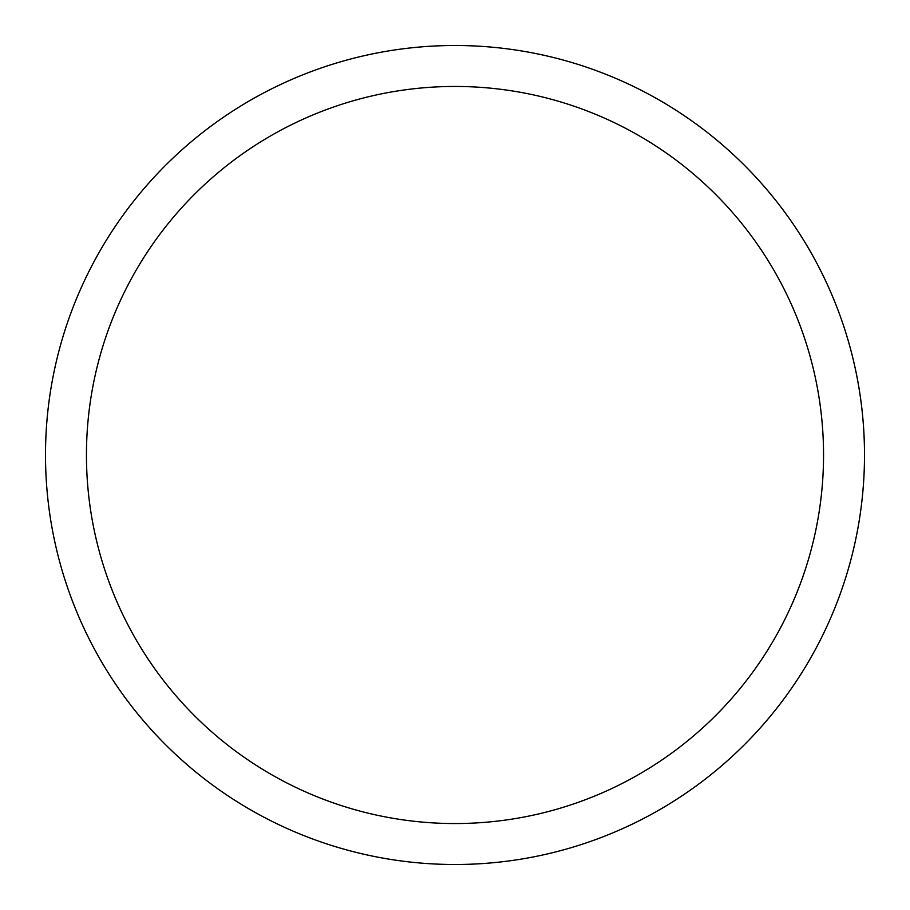 <?xml version="1.0" encoding="UTF-8"?>
<svg xmlns="http://www.w3.org/2000/svg" width="910" height="910" viewBox="0 0 910 910"><rect width="100%" height="100%" fill="white"/><g stroke="black" fill="none" stroke-linecap="round" stroke-linejoin="round"><path stroke-width="1.36" d="M45.5 455A409.5 409.5 0 0 1 659.75 100.362A409.5 409.5 0 0 1 659.75 809.638A409.5 409.5 0 0 1 45.5 455M86.45 455A368.55 368.55 0 0 1 639.275 135.829A368.55 368.55 0 0 1 639.275 774.171A368.55 368.55 0 0 1 86.45 455"/></g></svg>
